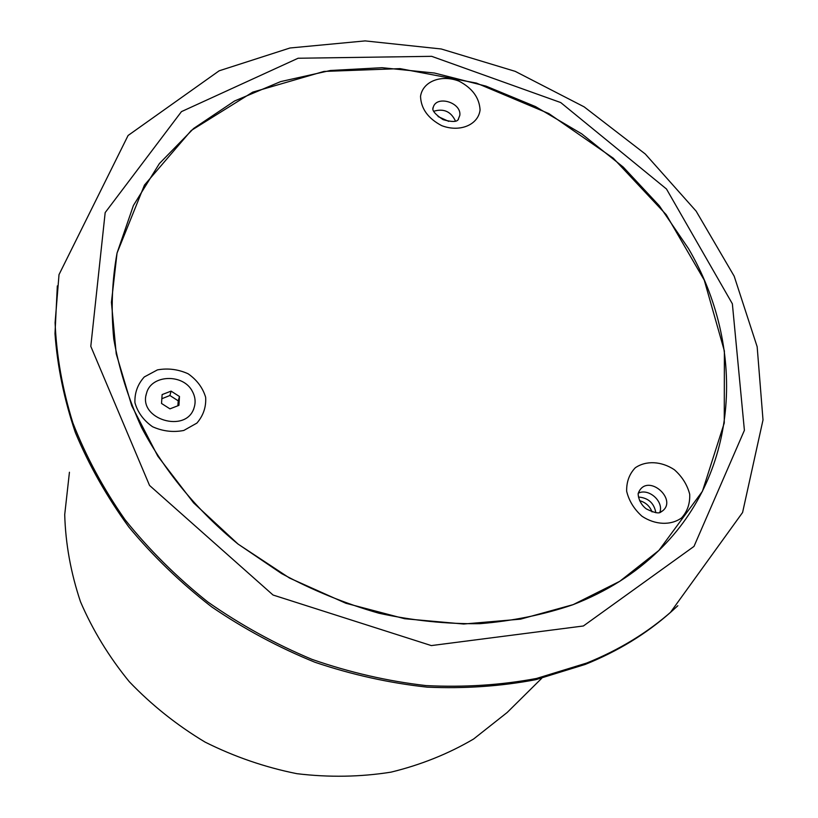 <?xml version="1.0" encoding="UTF-8"?>
<svg xmlns="http://www.w3.org/2000/svg" width="818" height="818" viewBox="0 0 818 818"><rect width="100%" height="100%" fill="white"/><g stroke="black" fill="none" stroke-linecap="round" stroke-linejoin="round"><path stroke-width="1.23" d="M69.438 472.242L64.714 514.624C65.542 543.765 70.798 572.805 80.491 601.741C92.69 630.136 108.947 656.772 129.244 681.639C151.616 705.034 176.892 725.188 205.083 742.1C234.5 756.803 265.124 767.335 296.965 773.695C328.959 777.529 360.298 777.008 390.984 772.151C420.789 764.891 448.325 753.859 473.591 739.022L507.17 712.488L511.342 708.357M655.842 512.733C654.103 503.07 648.316 497.845 638.469 497.037C648.316 497.845 654.103 503.07 655.842 512.733M448.693 121.361L438.09 116.555L448.693 121.361M659.799 512.405C664.032 501.598 648.838 487.927 638.429 493.131M455.514 121.156C451.035 111.534 443.755 108.242 433.683 111.279M652.058 511.925C649.799 506.117 645.647 502.375 639.625 500.677C645.647 502.375 649.799 506.117 652.058 511.925M192.424 391.495C195.308 396.883 195.86 402.323 194.05 407.834C186.422 433.959 137.69 419.205 146.524 393.325C150.993 374.439 183.467 373.315 192.424 391.495M169.95 408.857L161.524 403.458L162.128 394.583L171.095 391.127L179.479 396.505L178.927 405.36L169.95 408.857M177.854 405.779L178.242 400.851L169.899 395.503L161.852 398.714M179.479 396.505L178.242 400.851M171.095 391.127L169.899 395.503M57.332 285.911L54.99 333.672C57.372 366.454 64.141 399.378 75.317 432.456C88.998 465.238 106.851 496.782 128.886 527.078C153.119 556.26 180.686 582.845 211.596 606.823C244.071 628.97 278.509 647.447 314.93 662.253C352.016 674.758 389.45 683.05 427.211 687.151C464.685 688.797 500.902 686.302 535.851 679.666L585.218 664.431C617.682 651.332 646.077 634.011 670.392 612.488L673.838 609.39M572.733 604.799C606.424 591.751 635.136 573.633 658.879 550.442L702.437 491.291L724.257 423.008L724.38 350.994L704.257 280.145L666.251 214.715L613.326 158.232L548.847 113.579L476.444 83.099L400.063 68.63L323.969 71.432L252.731 92.137L191.248 130.481L144.469 185.062L117.046 253.059C111.994 280.738 110.9 309.347 113.753 338.918C118.958 368.714 128.221 398.243 141.565 427.507C164.357 470.769 197.189 510.636 237.895 543.95L281.556 573.551C312.762 590.391 345.216 603.623 378.908 613.224C412.865 620.627 446.495 624.114 479.818 623.684C512.518 621.036 543.489 614.747 572.733 604.799M688.551 248.672L659.267 205.707L623.285 167.117L581.67 133.815L535.524 106.596L486.035 86.146L434.46 73.027L382.098 67.7L330.349 70.501L280.656 81.596L234.551 101.003L193.61 128.487L159.387 163.58L133.416 205.482L117.046 253.059L111.422 302.323L116.228 353.826L131.739 405.748L157.772 456.117L193.631 502.896L238.11 544.123L289.531 578.05L345.82 603.244L404.685 618.735L463.704 624.022L520.575 619.154L573.183 604.625L619.758 581.312L658.879 550.442C740.648 471.137 745.597 346.157 688.551 248.672M458.008 119.949L459.828 115.328C461.587 102.414 436.28 94.908 433.203 107.475L432.906 108.896M661.087 511.894L662.099 511.23C677.825 500.135 649.758 474.297 639.615 490.463L638.633 492.313M583.377 625.985L693.991 546.404L744.4 430.319L732.366 303.795L666.476 188.999L560.719 102.557L431.669 56.33L298.1 58.242L181.453 111.626L105.174 212.598L90.798 346.341L149.541 485.442L273.048 595.023L431.321 645.586L583.377 625.985M670.392 612.488L742.591 512.487L763.01 419.951L757.161 346.75L734.175 276.187L696.128 211.136L645.3 154.019L584.134 106.851L515.207 71.35L441.239 48.978L365.125 40.9L289.981 47.996L219.152 70.808L128.089 135.481L59.019 274.613L55.092 322.701C56.493 355.83 62.413 389.225 72.874 422.896C85.91 456.332 103.293 488.591 125.021 519.675C149.05 549.665 176.576 577.048 207.608 601.823C240.287 624.737 275.073 643.919 311.965 659.359C349.572 672.427 387.579 681.169 425.974 685.586C464.092 687.488 500.933 685.116 536.496 678.47L586.68 663.05C619.195 649.932 647.641 632.59 671.997 611.036L677.836 605.719M480.074 109.949C479.358 97.741 472.334 88.139 458.98 81.135C441.28 74.203 422.701 81.401 420.534 96.35C421.004 108.682 428.049 118.436 441.659 125.624C459.767 132.639 478.315 124.909 480.074 109.949M641.997 516.25C655.198 525.013 670.852 525.647 681.547 517.937C687.396 511.485 690.116 503.571 689.697 494.205C687.243 484.777 682.13 476.618 674.349 469.716C661.425 461.158 646.077 460.36 635.3 467.763C629.308 474.031 626.435 481.863 626.66 491.281C628.981 500.841 634.093 509.164 641.997 516.25M157.434 369.889L144.285 376.955C137.649 384.317 134.541 392.906 134.939 402.722C137.69 412.395 143.569 420.401 152.547 426.73C162.731 431.291 173.14 432.528 183.794 430.462L196.893 423.1C203.345 415.585 206.269 406.965 205.645 397.262C202.772 387.763 196.933 379.941 188.12 373.775C178.181 369.296 167.956 367.998 157.434 369.889M507.17 712.488L541.731 678.286M146.166 394.767L146.003 395.421M194.05 407.834L193.426 409.89M662.099 511.23C660.607 510.729 661.793 516.526 646.425 508.96C637.754 502.692 637.754 492.058 638.439 493.101L639.615 490.463M433.203 107.475L433.008 107.557C433.704 107.792 429.113 110.399 443.121 119.653C458.346 123.958 457.763 119.152 458.397 119.52L458.438 119.367"/></g></svg>
